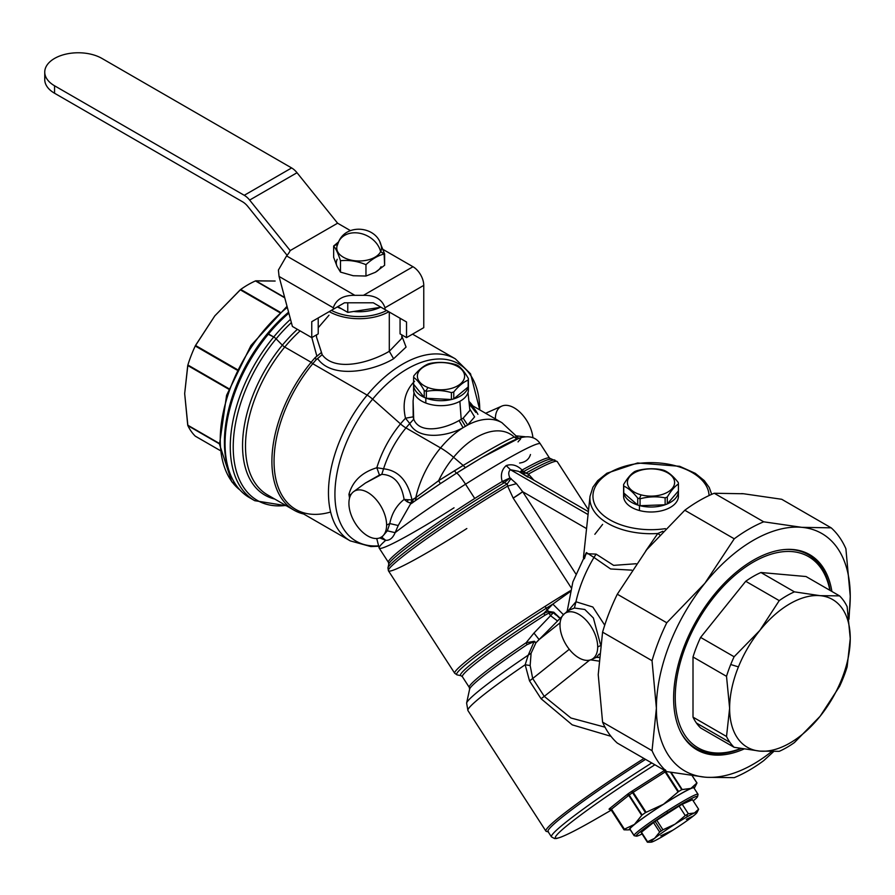 <?xml version="1.0" encoding="UTF-8"?>
<svg xmlns="http://www.w3.org/2000/svg" width="895" height="895" viewBox="0 0 895 895"><rect width="100%" height="100%" fill="white"/><g stroke="black" fill="none" stroke-linecap="round" stroke-linejoin="round"><path stroke-width="1.34" d="M807.861 553.647A112.714 65.078 -60 0 1 815.032 559.711A112.714 65.078 120 0 0 807.861 553.647M704.041 751.957A112.714 65.078 -60 0 1 695.202 748.768A112.714 65.078 120 0 0 704.041 751.957M696.265 748.567A111.942 64.63 120 0 0 741.071 748.567A111.942 64.63 -60 0 1 680.39 731.461A111.942 64.63 120 0 0 696.265 748.567L693.77 747.124A111.942 64.63 -60 0 1 689.743 744.439A111.942 64.63 120 0 0 695.035 747.828M806.954 553.971A111.942 64.63 120 0 0 801.372 551.085A111.942 64.63 -60 0 1 805.713 553.222L808.219 554.676A111.942 64.63 120 0 0 785.463 549.474A111.942 64.63 -60 0 1 830.157 590.465A111.942 64.63 120 0 0 808.219 554.676M715.116 755.067L712.621 753.624L715.116 755.067A112.714 65.078 -60 0 1 696.97 749.853A112.714 65.078 -60 0 1 689.519 633.917A112.714 65.078 -60 0 1 791.527 549.418A112.714 65.078 -60 0 1 809.673 554.631A112.714 65.078 -60 0 1 831.891 591.461A112.714 65.078 120 0 0 791.527 549.418A112.714 65.078 120 0 0 683.377 648.506A112.714 65.078 120 0 0 715.116 755.067A112.714 65.078 120 0 0 743.935 749.048A112.714 65.078 -60 0 1 715.116 755.067M799.794 527.189A137.08 79.14 -60 0 1 801.786 527.334A137.08 79.14 -60 0 1 850.25 596.283A137.08 79.14 -60 0 1 848.728 616.89A137.08 79.14 120 0 0 850.25 596.283L849.019 619.172L850.25 596.283A137.08 79.14 120 0 0 801.786 527.334L831.175 527.837A147.742 85.293 -60 0 1 845.898 548.78L850.25 596.283L845.898 548.78A147.742 85.293 120 0 0 831.175 527.837L801.786 527.334A137.08 79.14 120 0 0 799.794 527.189A137.08 79.14 120 0 0 704.857 583.294A137.08 79.14 -60 0 1 799.794 527.189L799.794 527.189M771.535 751.655A137.08 79.14 -60 0 1 706.849 777.296A137.08 79.14 -60 0 1 704.857 777.151A137.08 79.14 -60 0 1 656.393 708.202A137.08 79.14 -60 0 1 704.857 583.294L734.247 538.801A147.742 85.293 -60 0 1 763.692 521.807L801.786 527.334L763.692 521.807L714.232 493.257L743.633 493.76L781.727 499.287L831.175 527.837L781.727 499.287L743.633 493.76L714.232 493.257L763.692 521.807A147.742 85.293 120 0 0 734.247 538.801L684.798 510.251A147.742 85.293 -60 0 1 714.232 493.257A147.742 85.293 120 0 0 684.798 510.251L734.247 538.801L704.857 583.294A137.08 79.14 120 0 0 656.393 708.202L652.041 660.7A147.742 85.293 -60 0 1 666.764 622.763L704.857 583.294L666.764 622.763L617.304 594.213L646.693 549.72L684.798 510.251L646.693 549.72A137.08 79.14 -60 0 1 646.761 549.631A137.08 79.14 120 0 0 646.693 549.72L617.304 594.213L666.764 622.763A147.742 85.293 120 0 0 652.041 660.7L602.581 632.15A147.742 85.293 -60 0 1 617.304 594.213A147.742 85.293 120 0 0 602.581 632.15L652.041 660.7L656.393 708.202A137.08 79.14 120 0 0 704.857 777.151L666.764 771.624A147.742 85.293 -60 0 1 652.041 750.681L656.393 708.202L652.041 750.681L602.581 722.131L598.229 674.629L602.581 632.15L598.229 674.629A137.08 79.14 -60 0 1 598.229 674.573A137.08 79.14 120 0 0 598.229 674.629L602.581 722.131L652.041 750.681A147.742 85.293 120 0 0 666.764 771.624L617.304 743.074A147.742 85.293 -60 0 1 602.581 722.131A147.742 85.293 120 0 0 617.304 743.074L666.764 771.624L704.857 777.151A137.08 79.14 120 0 0 706.849 777.296L704.857 777.151L706.849 777.296A137.08 79.14 120 0 0 771.535 751.655M685.38 643.36L686.644 643.829A110.421 63.758 120 0 0 740.713 748.5A110.421 63.758 -60 0 1 686.644 643.829L685.38 643.36M829.878 590.297A110.421 63.758 120 0 0 766.881 555.627A110.421 63.758 120 0 0 686.644 643.829A110.421 63.758 -60 0 1 766.881 555.627A110.421 63.758 -60 0 1 829.878 590.297M773.582 751.632L763.692 760.66A147.742 85.293 -60 0 1 734.247 777.654L706.826 777.319L734.247 777.654A147.742 85.293 120 0 0 763.692 760.66L773.582 751.632M696.422 723.026A92.912 53.644 120 0 0 700.606 727.948L734.113 747.291L759.788 751.106L779.232 751.33A92.912 53.644 120 0 0 794.424 742.559L820.1 716.291L839.544 686.431A92.912 53.644 120 0 0 842.933 678.667A92.912 53.644 120 0 0 847.14 666.853L850.25 638.56L847.14 606.687A92.912 53.644 120 0 0 843.728 600.813A92.912 53.644 120 0 0 839.544 595.88L806.037 576.537L760.918 572.509A92.912 53.644 120 0 0 745.725 581.28L700.606 637.408A92.912 53.644 120 0 0 693.01 656.986L693.01 717.141A92.912 53.644 120 0 0 696.422 723.026L729.94 742.369A92.912 53.644 120 0 0 734.113 747.291L700.606 727.948A92.912 53.644 -60 0 1 696.422 723.026A92.912 53.644 -60 0 1 693.01 717.141L726.516 736.484A92.912 53.644 120 0 0 729.94 742.369L696.422 723.026M726.516 676.329L729.626 708.202L726.516 736.484L693.01 717.141L693.01 656.986L726.516 676.329L693.01 656.986A92.912 53.644 -60 0 1 700.606 637.408L734.113 656.751A92.912 53.644 120 0 0 730.723 664.515A92.912 53.644 120 0 0 726.516 676.329A92.912 53.644 -60 0 1 730.723 664.515L738.431 666.887A85.293 49.247 120 0 0 729.626 708.202A85.293 49.247 120 0 0 759.788 751.106A85.293 49.247 120 0 0 820.1 716.291A85.293 49.247 120 0 0 841.445 679.887A85.293 49.247 120 0 0 850.25 638.56A85.293 49.247 120 0 0 820.1 595.667L794.424 591.852A92.912 53.644 120 0 0 779.232 600.623L759.788 630.483L734.113 656.751L700.606 637.408L745.725 581.28L779.232 600.623L745.725 581.28A92.912 53.644 -60 0 1 760.918 572.509L794.424 591.852L760.918 572.509L806.037 576.537L839.544 595.88L820.1 595.667L839.544 595.88A92.912 53.644 -60 0 1 843.728 600.813A92.912 53.644 -60 0 1 847.14 606.687L850.25 638.56L847.14 666.853A92.912 53.644 -60 0 1 842.933 678.667L841.445 679.887L842.933 678.667A92.912 53.644 -60 0 1 839.544 686.431L820.1 716.291L794.424 742.559A92.912 53.644 -60 0 1 779.232 751.33L759.788 751.106L734.113 747.291A92.912 53.644 -60 0 1 729.94 742.369A92.912 53.644 -60 0 1 726.516 736.484L729.626 708.202L726.516 676.329M730.723 664.515A92.912 53.644 -60 0 1 734.113 656.751L759.788 630.483A85.293 49.247 120 0 0 738.431 666.887L730.723 664.515M759.788 630.483L779.232 600.623A92.912 53.644 -60 0 1 794.424 591.852L820.1 595.667A85.293 49.247 120 0 0 759.788 630.483A85.293 49.247 -60 0 1 820.1 595.667A85.293 49.247 -60 0 1 850.25 638.56A85.293 49.247 -60 0 1 841.445 679.887A85.293 49.247 -60 0 1 820.1 716.291A85.293 49.247 -60 0 1 759.788 751.106A85.293 49.247 -60 0 1 729.626 708.202A85.293 49.247 -60 0 1 738.431 666.887A85.293 49.247 -60 0 1 759.788 630.483M743.633 493.76A137.08 79.14 120 0 0 741.631 493.615M657.791 533.498L662.871 531.272L657.791 533.498A61.095 35.274 180 0 1 590.029 496.255A61.095 35.274 0 0 0 657.791 533.498L659.604 534.762L657.791 533.498L645.675 551.007L657.791 533.498M709.053 495.55A58.052 33.518 0 0 0 645.44 462.804A58.052 33.518 0 0 0 593.821 501.95A58.052 33.518 0 0 0 665.399 528.643A58.052 33.518 180 0 1 593.821 501.95A58.052 33.518 180 0 1 645.44 462.804A58.052 33.518 180 0 1 709.053 495.55M596.126 554.117L585.733 553.669L596.126 554.117L613.634 565.371L636.132 563.738L613.634 565.371L596.126 554.117L593.967 557.451L610.625 568.974L631.747 570.149L610.625 568.974L593.967 557.451L596.126 554.117M586.404 552.551L593.967 557.451A94.434 54.517 120 0 0 575.955 601.764L592.837 607.011L604.729 625.18L592.837 607.011L575.955 601.764A94.434 54.517 -60 0 1 593.967 557.451L586.382 552.584L584.379 558.726M605.031 727.187L570.932 718.003L544.261 696.377L589.592 660.163L544.261 696.377L532.704 678.511L569.276 649.3L532.704 678.511L544.261 696.377L570.932 718.003L605.031 727.187M590.644 659.861L598.654 661.058L590.644 659.861M623.927 493.682A27.421 15.83 0 0 0 639.455 510.53A27.421 15.83 0 0 0 667.536 508.796A27.421 15.83 0 0 0 678.086 493.682M602.626 524.369L594.851 534.293M575.955 601.764L567.799 611.263L575.955 601.764L574.411 608.029L575.955 601.764M600.422 644.255L593.396 618.009L584.815 609.484L574.411 608.029L569.488 610.032L574.411 608.029L584.815 609.484L593.396 618.009L600.422 644.255M598.934 657.266L596.338 657.377L599.225 654.044L596.361 657.366L598.923 657.456A6.097 4.889 70.6 0 0 596.327 657.377L591.326 659.593A26.649 15.394 -120 0 0 597.692 646.962A26.649 15.394 -120 0 0 585.52 619.575A26.649 15.394 -120 0 0 564.723 613.511A26.649 15.394 -120 0 0 560.001 625.191A26.649 15.394 -120 0 0 571.099 651.437A26.649 15.394 -120 0 0 591.326 659.593M541.05 698.715L544.261 696.377A9.14 0.649 -32.9 0 1 541.05 698.715L529.504 680.849A9.14 0.649 147.1 0 0 532.704 678.511L530.153 665.533L531.093 653.249L535.926 642.823L562.161 616.319L539.103 639.567L560.125 622.775L539.103 639.567L533.968 633.056L550.559 615.693L557.563 620.996L550.559 615.693L553.345 612.695L560.214 618.277L553.804 612.225L548.747 611.464L547.113 609.965L552.841 604.091L563.615 614.865L552.841 604.091L570.059 591.74L552.841 604.091L547.113 609.965L548.747 611.464L543.78 613.355L547.113 609.965L546.252 608.253A99.636 7.093 -32.9 0 1 552.841 604.091A99.636 7.093 147.1 0 0 546.252 608.253L545.144 606.34A100.52 7.149 -32.9 0 1 570.305 590.756A100.52 7.149 147.1 0 0 545.144 606.34A100.52 7.149 147.1 0 0 454.716 673.275A100.52 7.149 -32.9 0 1 545.144 606.34L547.113 609.965L543.78 613.355L548.232 611.587L550.559 615.693L533.968 633.056L539.103 639.567L535.926 642.823L534.438 641.268L526.115 642.744L533.968 633.056L526.115 642.744A95.955 6.824 147.1 0 0 469.271 687.382A95.955 6.824 -32.9 0 1 526.115 642.744L534.438 641.268L534.058 641.715L535.926 642.823L531.093 653.249L528.263 655.106L534.058 641.715L527.065 644.624L526.115 642.744L527.065 644.624L534.438 641.268L535.926 642.823L534.058 641.715L528.263 655.106L531.093 653.249L530.153 665.533L532.704 678.511L529.504 680.849L541.05 698.715L572.229 724.849L610.961 736.305L572.229 724.849L541.05 698.715M678.421 491.198L678.421 496.177A27.421 15.83 180 0 1 639.455 510.53L639.455 505.552A27.421 15.83 0 0 0 640.059 505.709A27.421 15.83 0 0 0 665.13 504.769A27.421 15.83 0 0 0 667.301 503.93A27.421 15.83 0 0 0 678.421 491.198A27.421 15.83 0 0 0 678.421 490.919L678.421 484.005A27.421 15.83 0 0 0 678.365 483.255A27.421 15.83 0 0 0 678.242 482.506C673.599 476.543 668.945 472.526 664.291 470.446A27.421 15.83 0 0 0 662.557 469.931A27.421 15.83 0 0 0 661.953 469.774C653.596 468.152 645.239 468.465 636.882 470.714A27.421 15.83 0 0 0 634.712 471.553A27.421 15.83 180 0 1 636.882 470.714C645.239 468.465 653.596 468.152 661.953 469.774A27.421 15.83 180 0 1 662.557 469.931L660.946 470.132A23.606 13.626 0 0 0 629.599 476.755A23.606 13.626 0 0 0 641.066 494.857L639.455 498.638A27.421 15.83 0 0 0 640.059 498.795L640.059 505.709L665.13 504.769L665.13 497.855A27.421 15.83 0 0 0 667.301 497.016L667.301 503.93L678.421 490.919A27.421 15.83 180 0 1 667.301 503.93A27.421 15.83 180 0 1 665.13 504.769A27.421 15.83 180 0 1 640.059 505.709A27.421 15.83 180 0 1 639.455 505.552L639.455 510.53A27.421 15.83 180 0 1 623.591 496.177L623.591 491.198A27.421 15.83 0 0 0 623.591 491.478A27.421 15.83 0 0 0 623.647 492.228A27.421 15.83 0 0 0 623.77 492.977A27.421 15.83 0 0 0 637.721 505.037A27.421 15.83 0 0 0 639.455 505.552A27.421 15.83 180 0 1 637.721 505.037L637.721 498.135A27.421 15.83 0 0 0 639.455 498.638A27.421 15.83 180 0 1 637.721 498.135C633.067 492.172 628.413 488.144 623.77 486.075L623.77 492.977L637.721 505.037A27.421 15.83 180 0 1 623.77 492.977A27.421 15.83 180 0 1 623.647 492.228L623.647 485.314A27.421 15.83 0 0 0 623.77 486.075A27.421 15.83 180 0 1 623.647 485.314L623.647 492.228A27.421 15.83 180 0 1 623.591 491.478L623.591 484.564A27.421 15.83 0 0 0 623.647 485.314A27.421 15.83 180 0 1 623.591 484.564C627.305 478.288 631.009 473.947 634.712 471.553C631.009 473.947 627.305 478.288 623.591 484.564L623.591 491.478M565.584 612.885L567.094 611.352L565.584 612.885M506.592 466.094A9.14 5.28 60 0 1 506.234 465.557C501.703 469.64 500.361 474.954 502.196 481.532L503.203 481.163L504.31 482.741L507.264 483.904L507.633 486.097A100.52 7.149 147.1 0 0 388.43 570.786A100.52 7.149 -32.9 0 1 507.633 486.097L513.182 498.101L507.633 486.097L516.471 483.658L507.633 486.097L507.264 483.904L511.023 478.456L507.264 483.904L504.31 482.741L509.971 477.952L516.471 483.658L522.669 491.713L513.182 498.101L571.122 587.679L513.182 498.101A9.14 0.649 147.1 0 0 522.669 491.713L575.787 573.863L522.669 491.713L586.561 528.609L522.669 491.713L516.471 483.658L509.971 477.952C508.237 474.316 508.371 471.564 510.374 469.707A9.14 5.28 -60 0 1 510.385 469.707L588.071 514.558L510.385 469.707L518.585 471.352L510.396 469.696A9.14 5.28 -60 0 1 510.396 469.696L506.234 465.557L510.385 469.707C508.371 471.564 508.237 474.316 509.971 477.952L502.196 481.532C500.361 474.965 501.703 469.64 506.212 465.568L510.374 469.707A9.14 5.28 120 0 0 510.385 469.707A9.14 5.28 60 0 1 509.926 469.416M600.209 645.742L597.692 646.962L600.209 645.742M525.164 664.761L529.504 680.849L525.164 664.761L530.153 665.533L525.164 664.761L528.263 655.106L525.164 664.761A109.66 7.809 147.1 0 0 467.917 710.529A109.66 7.809 -32.9 0 1 525.164 664.761M594.258 819.943L594.258 819.943A105.364 7.496 147.1 0 0 596.014 818.936A105.364 7.496 -32.9 0 1 594.258 819.943L611.274 810.12L594.258 819.943A105.364 7.496 -32.9 0 1 560.997 830.773A105.364 7.496 -32.9 0 1 654.894 764.777A105.364 7.496 147.1 0 0 560.997 830.773A105.364 7.496 147.1 0 0 594.258 819.943L594.258 819.943C578.796 828.815 567.587 834.576 560.606 837.228C553.681 839.465 557.115 838.179 554.62 838.593L551.443 836.87A108.138 7.697 -32.9 0 1 651.728 762.954A108.138 7.697 147.1 0 0 551.443 836.87L548.008 831.556A108.138 7.697 -32.9 0 1 645.284 759.542A108.138 7.697 -32.9 0 1 645.541 759.374A108.138 7.697 147.1 0 0 645.284 759.542L645.284 759.542A108.138 7.697 147.1 0 0 548.534 831.869L546.431 831.421A109.66 7.809 -32.9 0 1 643.952 758.457A109.66 7.809 147.1 0 0 545.894 831.108L467.917 710.529L466.608 703.067A106.986 7.619 -32.9 0 1 528.263 655.106A106.986 7.619 147.1 0 0 466.608 703.067L469.629 689.128A96.85 6.891 -32.9 0 1 527.065 644.624A96.85 6.891 147.1 0 0 469.629 689.128L469.271 687.382L462.391 676.743A95.955 6.824 -32.9 0 1 544.932 615.245L549.306 612.885L553.345 612.695L550.559 615.693L548.859 613.075L544.932 615.245L543.78 613.355L544.932 615.245A95.955 6.824 147.1 0 0 462.391 676.743L460.947 675.703A96.85 6.891 -32.9 0 1 543.78 613.355A96.85 6.891 147.1 0 0 460.947 675.703L457.11 674.886A99.636 7.093 -32.9 0 1 546.252 608.253A99.636 7.093 147.1 0 0 457.11 674.886L454.716 673.275L388.43 570.786A100.52 7.149 147.1 0 0 466.821 528.553M506.257 465.568L510.396 469.696L506.257 465.568C511.929 463.733 517.209 465.232 522.076 470.054L519.95 472.191L523.295 471.777L528.442 474.081L533.901 480.19L528.442 474.081L527.815 477.102L528.442 474.081A100.52 7.149 -32.9 0 1 557.249 461.607A100.52 7.149 147.1 0 0 528.442 474.081L525.857 473.164L522.065 473.354L525.857 473.164A99.636 7.093 -32.9 0 1 554.844 459.996A99.636 7.093 147.1 0 0 525.857 473.164L523.743 471.486A96.85 6.891 -32.9 0 1 551.007 459.191A96.85 6.891 147.1 0 0 523.743 471.486L519.95 472.191L521.505 470.602L523.295 471.777L521.505 470.602L522.076 470.054C517.209 465.232 511.929 463.733 506.246 465.545L506.212 465.568M527.815 477.102L519.95 472.191M518.608 471.363L588.384 511.638M560.001 625.191A26.649 15.394 60 0 1 578.852 614.317A26.649 15.394 60 0 1 597.692 646.962A26.649 15.394 60 0 1 578.852 657.836A26.649 15.394 60 0 1 560.001 625.191M662.557 469.931A27.421 15.83 180 0 1 664.291 470.446C668.945 472.526 673.599 476.543 678.242 482.506A27.421 15.83 180 0 1 678.365 483.255A27.421 15.83 180 0 1 678.421 484.005C674.707 486.399 671.004 490.74 667.301 497.016A27.421 15.83 180 0 1 665.13 497.855C656.773 496.233 648.416 496.546 640.059 498.795A27.421 15.83 180 0 1 639.455 498.638L641.066 494.857A23.606 13.626 0 0 0 672.413 488.234A23.606 13.626 0 0 0 660.946 470.132L662.557 469.931M667.301 503.93L667.301 497.016C671.004 490.74 674.707 486.41 678.421 484.005L678.421 490.919L667.301 503.93M640.059 505.709L640.059 498.795C648.416 496.546 656.773 496.233 665.13 497.855L665.13 504.769L640.059 505.709M623.77 492.977L623.77 486.075C628.413 488.144 633.067 492.172 637.721 498.135L637.721 505.037L623.77 492.977M555.65 614.865L553.345 612.695L553.804 612.225L558.782 617.472M549.306 612.885L548.747 611.464L553.804 612.225L548.859 613.075L548.747 611.464L549.306 612.885M588.552 510.016L557.249 461.607L549.564 458.15A95.955 6.824 147.1 0 0 522.076 470.054L523.743 471.486L522.076 470.054A95.955 6.824 -32.9 0 1 549.564 458.15L540.356 443.898A95.955 6.824 147.1 0 0 465.523 484.206A95.955 6.824 -32.9 0 1 540.356 443.898C535.915 436.95 528.609 435.104 518.451 438.371C507.443 442.51 486.768 454.134 456.45 473.22A15.226 1.779 -122.4 0 0 456.439 473.231L479.429 459.045M502.196 481.532A95.955 6.824 147.1 0 0 474.742 498.459L465.523 484.206A15.226 1.779 -122.4 0 0 456.45 473.22A15.226 1.779 57.6 0 1 456.45 473.22A15.226 1.779 57.6 0 1 465.523 484.206L474.742 498.459A95.955 6.824 147.1 0 0 388.419 562.362L388.419 562.362A95.955 6.824 -32.9 0 1 474.742 498.459A95.955 6.824 -32.9 0 1 502.196 481.532L503.672 483.076L502.196 481.532M504.31 482.741L503.672 483.076L504.31 482.741L503.203 481.163L509.971 477.952L504.31 482.741M507.264 483.904A99.636 7.093 147.1 0 0 387.949 567.933L387.949 567.933A99.636 7.093 -32.9 0 1 507.264 483.904M376.728 538.521L379.2 548.109A95.955 6.824 -32.9 0 1 385.723 540.334A95.955 6.824 147.1 0 0 379.2 548.109L388.419 562.362L388.777 564.107A96.85 6.891 -32.9 0 1 503.672 483.076A96.85 6.891 147.1 0 0 388.777 564.107L387.949 567.933L388.43 570.786M641.066 494.857A23.606 13.626 180 0 1 629.599 476.755A23.606 13.626 180 0 1 660.946 470.132A23.606 13.626 180 0 1 672.413 488.234A23.606 13.626 180 0 1 641.066 494.857M385.723 540.334L379.748 537.917L385.723 540.334C389.761 540.535 392.894 537.984 395.109 532.67A95.955 6.824 -32.9 0 1 465.523 484.206A95.955 6.824 147.1 0 0 395.109 532.67L398.208 525.522L410.413 504.131L398.208 525.522L389.772 523.553C391.831 513.394 396.608 505.351 404.115 499.432L407.314 501.871L411.655 503.314L407.314 501.871L410.749 503.236L412.584 502.766L413.031 499.6L415.795 497.642A73.11 42.21 -60 0 1 440.575 447.914A73.11 42.21 -60 0 1 463.073 427.676L467.649 425.035A73.11 42.21 -60 0 1 501.916 422.675A73.11 42.21 120 0 0 467.649 425.035L474.596 416.891L469.752 408.948L474.596 416.891L467.649 425.035L463.073 427.676A73.11 42.21 120 0 0 440.575 447.914L405.961 427.933A73.11 42.21 120 0 0 383.575 468.801L376.829 467.738C361.916 472.303 352.63 481.163 348.949 494.308L349.52 498.191L348.949 494.308L351.03 494.521L348.949 494.308C352.63 481.163 361.916 472.303 376.829 467.738A75.784 43.754 -60 0 1 400.49 423.894A75.784 43.754 120 0 0 376.829 467.738L379.458 475.066L365.451 483.009L381.773 474.361C393.912 474.865 401.363 483.222 404.115 499.432C396.608 505.351 391.831 513.394 389.772 523.553L398.208 525.522L395.109 532.67C392.894 537.984 389.761 540.535 385.723 540.334L381.65 537.089M519.603 463.039C525.365 462.245 528.99 459.403 530.478 454.515M596.014 818.936A105.364 7.496 147.1 0 0 596.036 818.925L611.274 810.12M518.037 441.895A80.729 5.75 147.1 0 0 518.843 440.877C521.483 438.405 521.304 437.655 518.317 438.628L481.823 457.613M411.655 503.314A80.729 5.75 147.1 0 1 415.817 500.361L416.197 497.329L415.817 500.361L440.407 483.613L438.639 480.682L463.174 465.445C489.162 449.749 506.19 440.284 514.233 437.04L516.717 437.241L514.233 437.04L516.918 438.953M514.233 437.04A67.405 38.921 120 0 0 453.586 457.278A67.405 38.921 -60 0 1 514.233 437.04C506.19 440.284 489.162 449.749 463.174 465.445L465.378 467.615M456.45 473.22L440.407 483.613L456.439 473.231L454.436 470.781L438.639 480.682A67.405 38.921 -60 0 1 453.586 457.278A24.366 5.605 -140.4 0 0 440.575 447.914A24.366 5.605 39.6 0 1 453.586 457.278L463.174 465.445L453.586 457.278A67.405 38.921 120 0 0 438.639 480.682L440.407 483.613L421.433 496.389M515.822 435.843L525.164 436.749L515.822 435.843M379.2 548.109A95.955 6.824 147.1 0 0 411.454 533.532L421.086 527.972A95.955 6.824 147.1 0 0 454.033 507.801M378.014 545.883A102.422 59.126 -60 0 1 334.987 497.743A102.422 59.126 -60 0 1 372.622 399.159L400.49 423.894L372.622 399.159A102.422 59.126 -60 0 1 479.765 409.888A102.422 59.126 120 0 0 372.622 399.159A102.422 59.126 120 0 0 334.987 497.743A102.422 59.126 120 0 0 378.014 545.883M382.075 536.899L387.322 530.813L395.109 532.67L387.322 530.813L389.772 523.553L387.322 530.813L382.109 536.888L380.23 537.716A26.649 15.394 -120 0 0 386.606 525.085L389.772 523.553L386.606 525.085A26.649 15.394 -120 0 0 374.423 497.698A26.649 15.394 -120 0 0 353.637 491.646A26.649 15.394 -120 0 0 348.916 503.326A26.649 15.394 -120 0 0 360.014 529.572A26.649 15.394 -120 0 0 380.23 537.716M478.545 409.183L477.449 408.556L478.545 409.183M472.717 405.815A75.784 43.754 120 0 0 468.935 401.385A75.784 43.754 -60 0 1 472.717 405.815M413.087 401.027L413.188 416.835L405.502 418.222C402.09 403.197 405.099 390.902 414.53 381.315C405.099 390.902 402.09 403.197 405.502 418.222A75.784 43.754 120 0 0 400.49 423.894A9.14 2.103 -140.4 0 0 405.961 427.933A9.14 2.103 39.6 0 1 400.49 423.894A75.784 43.754 -60 0 1 405.502 418.222L409.787 423.536A73.11 42.21 120 0 0 405.961 427.933A73.11 42.21 -60 0 1 409.787 423.536C417.585 440.172 446.415 436.95 463.073 427.676L459.057 420.538L463.14 418.178L467.649 425.035L463.14 418.178L461.193 419.352L465.456 426.356M665.444 769.834L665.13 771.96L664.314 770.561L665.13 771.96L633.179 792.31L632.463 790.856L633.179 792.31L632.575 792.679L631.277 791.616A1.522 0.559 -124.5 0 1 632.575 792.679A43.407 3.088 147.1 0 0 629.196 795.028A1.522 0.705 55 0 0 627.787 794.033L628.782 795.364L626.936 794.693L628.782 795.364L611.486 809.181L609.696 808.465L611.274 809.337L609.294 808.812L627.787 794.033A44.795 3.188 -32.9 0 1 631.277 791.616L665.444 769.834L631.277 791.616A44.795 3.188 147.1 0 0 627.787 794.033L609.294 808.812A44.795 3.188 147.1 0 0 609.103 809.326L611.095 809.841A1.522 1.522 -2.6 0 0 609.103 809.326A44.795 3.188 -32.9 0 1 609.294 808.812A1.522 1.499 -148.7 0 1 611.274 809.337A43.407 3.088 147.1 0 0 611.095 809.841L623.994 829.788L627.585 829.889L624.184 829.833M463.174 465.445L454.436 470.781M416.197 497.329L438.639 480.682L416.197 497.329M485.504 413.322L501.748 406.129A26.649 15.394 60 0 1 520.924 413.166A26.649 15.394 60 0 1 532.939 437.823A26.649 15.394 -120 0 0 513.092 407.259A26.649 15.394 -120 0 0 495.382 418.759M378.182 546.274L370.81 546.565L350.225 540.871A105.095 60.681 -60 0 1 367.151 395.12A9.14 2.103 39.6 0 1 372.622 399.159A9.14 2.103 -140.4 0 0 367.151 395.12A105.095 60.681 -60 0 1 455.32 358.839A105.095 60.681 120 0 0 367.151 395.12A105.095 60.681 120 0 0 350.225 540.871L295.82 509.468A105.095 60.681 -60 0 1 312.747 363.717L367.151 395.12L312.747 363.717A105.095 60.681 -60 0 1 316.103 359.779L317.635 358.571C331.799 379.144 372.152 371.66 393.61 358.75L389.303 351.287L401.788 338.355L389.303 351.287L393.61 358.75C372.152 371.66 331.799 379.144 317.635 358.571L322.166 354.677C335.01 372.253 369.903 362.811 389.303 351.287L389.303 312.031L389.303 351.287C369.903 362.811 335.01 372.253 322.166 354.677L316.103 359.779A105.095 60.681 120 0 0 312.747 363.717A105.095 60.681 120 0 0 274.675 472.068A105.095 60.681 120 0 0 330.613 512.018M477.908 414.34A73.11 42.21 120 0 0 469.204 403.913M611.251 809.83L611.095 809.841A43.407 3.088 -32.9 0 1 611.274 809.337L629.196 795.028A43.407 3.088 -32.9 0 1 632.575 792.679L665.69 771.579A43.407 3.088 -32.9 0 1 666.182 771.289A43.407 3.088 147.1 0 0 665.69 771.579A1.522 0.817 59.7 0 1 665.343 770.808M415.381 500.685L415.795 497.642L415.381 500.685M404.137 499.432L408.075 499.757L407.314 501.871L404.115 499.432C401.363 483.222 393.912 474.865 381.773 474.361L379.458 475.066L376.829 467.738L383.575 468.801A73.11 42.21 -60 0 1 405.961 427.933L440.575 447.914A73.11 42.21 120 0 0 415.795 497.642L411.98 499.88C407.863 480.794 398.398 470.434 383.575 468.801L381.773 474.361L383.575 468.801C398.398 470.434 407.863 480.794 411.98 499.88L413.031 499.6L412.584 502.766L410.749 503.236L411.98 499.88L410.749 503.236L407.314 501.871L408.075 499.757L411.98 499.88L408.075 499.757M348.916 503.326A26.649 15.394 60 0 1 367.755 492.44A26.649 15.394 60 0 1 386.606 525.085A26.649 15.394 60 0 1 367.755 535.971A26.649 15.394 60 0 1 348.916 503.326M461.193 419.352L459.885 401.318L461.193 419.352L459.057 420.538L463.073 427.676C446.415 436.95 417.585 440.172 409.787 423.536L405.502 418.222L413.188 416.835L413.714 419.196L409.787 423.536L413.714 419.196L413.076 401.094L413.993 392.592M459.057 420.538C444.3 429.085 419.654 434.377 413.714 419.196C419.654 434.377 444.3 429.074 459.057 420.538M469.92 410.425L463.14 418.178L469.897 410.313L467.995 392.592M696.634 783.651L696.791 783.393A43.407 3.088 147.1 0 0 696.97 782.89L692.171 775.741L696.881 783.002L690.929 788.405L682.225 789.547L671.149 772.43L681.777 789.681L670.556 772.329L681.777 789.681A43.407 3.088 147.1 0 0 678.578 791.527L665.69 771.579L678.578 791.527L678.063 791.952L665.13 771.96L678.063 791.952L663.463 804.269L646.112 812.313L633.179 792.31L646.112 812.313L645.474 812.626L632.575 792.679L645.474 812.626A43.407 3.088 147.1 0 0 642.095 814.976L629.196 795.028L642.095 814.976L628.782 795.364L641.715 815.367L634.443 824.407L624.419 829.184L611.486 809.181L624.173 829.285L611.274 809.337L624.173 829.285A43.407 3.088 147.1 0 0 623.994 829.788L611.095 809.841L609.618 809.181M696.97 782.89L696.97 782.89A43.407 3.088 -32.9 0 1 696.858 783.27L694.453 787.902A38.843 2.763 147.1 0 0 690.929 788.405A38.843 2.763 147.1 0 0 663.463 804.269A38.843 2.763 147.1 0 0 662.692 804.762L662.692 804.762A38.843 2.763 147.1 0 0 634.443 824.407A38.843 2.763 147.1 0 0 629.733 829.766A38.843 2.763 147.1 0 0 630.225 829.687A38.843 2.763 -32.9 0 1 634.443 824.407L642.095 814.976A43.407 3.088 -32.9 0 1 645.474 812.626L663.463 804.269L678.578 791.527A43.407 3.088 -32.9 0 1 681.777 789.681L690.929 788.405L696.881 783.002M316.584 334.819L316.494 337.057L321.495 352.451L316.897 356.266L311.818 337.583L316.897 356.266L315.264 357.508A106.617 61.554 120 0 0 311.147 362.296L284.744 347.059A106.617 61.554 120 0 0 267.583 494.913A106.617 61.554 -60 0 1 284.744 347.059L311.147 362.296A106.617 61.554 120 0 0 293.985 510.161A106.617 61.554 120 0 0 303.729 514.021A106.617 61.554 -60 0 1 311.147 362.296L312.747 363.717L311.147 362.296A106.617 61.554 -60 0 1 315.264 357.508L316.103 359.779L315.264 357.508L321.495 352.451L322.166 354.677L316.494 337.046L316.494 334.875M401.788 335.838L406.073 347.07L393.61 358.75M413.915 387.356A27.421 15.83 0 0 0 425.819 403.03A27.421 15.83 0 0 0 455.812 403.164A27.421 15.83 0 0 0 468.074 387.356M611.095 809.841L623.994 829.788A43.407 3.088 -32.9 0 1 624.173 829.285L634.443 824.407A38.843 2.763 -32.9 0 1 662.692 804.762L662.692 804.75A38.843 2.763 -32.9 0 1 663.463 804.269A38.843 2.763 -32.9 0 1 690.929 788.405A38.843 2.763 -32.9 0 1 694.173 788.327A38.843 2.763 147.1 0 0 694.453 787.902M284.744 347.059A106.617 61.554 -60 0 1 300.116 330.893A106.617 61.554 120 0 0 284.744 347.059A3.043 0.705 39.6 0 1 282.361 345.179A3.043 0.705 -140.4 0 0 284.744 347.059M329.203 311.617A42.647 24.624 0 0 0 388.833 311.762A42.647 24.624 180 0 1 329.203 311.617M328.991 315.23L318.217 327.715M468.409 384.872L468.409 389.84A27.421 15.83 180 0 1 453.944 403.79A27.421 15.83 180 0 1 425.819 403.03L425.819 398.051A27.421 15.83 0 0 0 426.367 398.264A27.421 15.83 0 0 0 451.393 399.517A27.421 15.83 0 0 0 453.765 398.879A27.421 15.83 0 0 0 468.163 386.987A27.421 15.83 0 0 0 468.309 386.237A27.421 15.83 0 0 0 468.387 385.488A27.421 15.83 0 0 0 468.409 384.872A27.421 15.83 0 0 0 468.387 384.257A27.421 15.83 180 0 1 468.387 385.488A27.421 15.83 180 0 1 468.309 386.237L468.309 379.335A27.421 15.83 0 0 0 468.387 378.574L468.387 385.488L468.387 378.574C464.841 372.253 461.305 367.879 457.759 365.44A27.421 15.83 0 0 0 456.17 364.78A27.421 15.83 0 0 0 455.611 364.567C447.276 362.206 438.93 361.793 430.584 363.314A27.421 15.83 0 0 0 428.224 363.952A27.421 15.83 180 0 1 430.584 363.314C438.93 361.793 447.276 362.206 455.611 364.567A27.421 15.83 180 0 1 456.17 364.78L454.067 364.813A23.606 13.626 0 0 0 421.332 368.617A23.606 13.626 0 0 0 427.922 387.513L425.819 391.137A27.421 15.83 0 0 0 426.367 391.35L426.367 398.264L451.393 399.517L451.393 392.603A27.421 15.83 0 0 0 453.765 391.965L453.765 398.879L468.163 386.987L468.163 380.084A27.421 15.83 0 0 0 468.309 379.335L468.309 386.237A27.421 15.83 180 0 1 468.163 386.987A27.421 15.83 180 0 1 453.765 398.879A27.421 15.83 180 0 1 451.393 399.517A27.421 15.83 180 0 1 426.367 398.264A27.421 15.83 180 0 1 425.819 398.051L425.819 403.03A27.421 15.83 180 0 1 413.579 389.84L413.579 384.872A27.421 15.83 0 0 0 424.23 397.391A27.421 15.83 0 0 0 425.819 398.051A27.421 15.83 180 0 1 424.23 397.391L424.23 390.488A27.421 15.83 0 0 0 425.819 391.137A27.421 15.83 180 0 1 424.23 390.488C420.684 384.156 417.137 379.782 413.602 377.343L413.602 384.257A27.421 15.83 0 0 0 413.579 384.872M693.905 788.081A38.082 2.707 147.1 0 0 662.68 804.829A38.082 2.707 147.1 0 0 629.912 829.016A38.082 2.707 147.1 0 0 630.114 829.341M274.765 499.063A108.138 62.437 -60 0 1 282.361 345.179A108.138 62.437 -60 0 1 297.386 329.315A108.138 62.437 120 0 0 282.361 345.179A108.138 62.437 120 0 0 274.765 499.063M331.385 310.364A41.125 23.74 0 0 0 386.64 310.498A41.125 23.74 180 0 1 331.385 310.364M424.23 397.391A27.421 15.83 180 0 1 413.602 384.257L424.23 397.391L413.602 384.257L413.602 377.343A27.421 15.83 180 0 1 413.68 376.594A27.421 15.83 0 0 0 413.602 377.343C417.137 379.782 420.684 384.168 424.23 390.488L424.23 397.391M413.826 375.844A27.421 15.83 0 0 0 413.68 376.594A27.421 15.83 180 0 1 413.826 375.844C418.625 369.937 423.424 365.977 428.224 363.952C423.424 365.977 418.625 369.937 413.826 375.844M636.345 836.165A36.55 2.607 147.1 0 0 642.062 833.95A36.55 2.607 -32.9 0 1 639.623 832.26A36.55 2.607 -32.9 0 1 667.603 812.638A36.55 2.607 -32.9 0 1 693.211 800.868A36.55 2.607 147.1 0 0 697.574 796.561A36.55 2.607 147.1 0 0 667.603 812.638L666.809 811.206L667.603 812.638A36.55 2.607 147.1 0 0 636.345 836.165L634.242 835.717A38.082 2.707 -32.9 0 1 634.04 835.393A38.082 2.707 147.1 0 0 634.063 835.606L629.935 829.229A38.082 2.707 -32.9 0 1 629.912 829.016L634.04 835.393A38.082 2.707 -32.9 0 1 666.809 811.206A38.082 2.707 -32.9 0 1 698.033 794.458A38.082 2.707 147.1 0 0 698.01 794.245A38.082 2.707 147.1 0 0 666.809 811.206A38.082 2.707 147.1 0 0 634.04 835.393L629.912 829.016A38.082 2.707 -32.9 0 1 661.562 805.556A38.082 2.707 -32.9 0 1 693.882 787.868L698.01 794.245M285.796 505.429A116.518 67.27 -60 0 1 233.394 453.172A116.518 67.27 -60 0 1 276.108 338.847L282.361 345.179L276.108 338.847A116.518 67.27 -60 0 1 291.367 322.603A116.518 67.27 120 0 0 276.108 338.847A116.518 67.27 120 0 0 233.394 453.172A116.518 67.27 120 0 0 285.796 505.429M337.314 306.94A32.746 18.907 0 0 0 341.487 308.764A32.746 18.907 180 0 1 337.314 306.94M353.637 311.482A32.746 18.907 0 0 0 380.051 307.399A32.746 18.907 180 0 1 353.637 311.482M456.17 364.78A27.421 15.83 180 0 1 457.759 365.44C461.305 367.879 464.841 372.253 468.387 378.574A27.421 15.83 180 0 1 468.309 379.335A27.421 15.83 180 0 1 468.163 380.084C463.364 382.098 458.564 386.058 453.765 391.965A27.421 15.83 180 0 1 451.393 392.603C443.059 390.242 434.713 389.828 426.367 391.35A27.421 15.83 180 0 1 425.819 391.137L427.922 387.513A23.606 13.626 0 0 0 460.656 383.709A23.606 13.626 0 0 0 454.067 364.813L456.17 364.78M453.765 398.879L453.765 391.965C458.564 386.058 463.364 382.098 468.163 380.084L468.163 386.987L453.765 398.879M426.367 398.264L426.367 391.35C434.713 389.828 443.059 390.242 451.393 392.603L451.393 399.517L426.367 398.264M698.033 794.458A38.082 2.707 -32.9 0 1 698.033 794.469L697.574 796.561M225.059 443.003A116.518 67.27 120 0 1 267.952 334.137A116.518 67.27 -60 0 1 288.794 312.926A116.518 67.27 120 0 0 267.952 334.137L268.511 333.969A118.039 68.154 -60 0 1 288.85 313.138A118.039 68.154 120 0 0 268.511 333.969A118.039 68.154 120 0 0 225.059 443.629L225.059 442.387A116.518 67.27 -60 0 1 267.952 334.137L273.725 336.979L268.511 333.969A118.039 68.154 -60 0 0 249.504 497.665L254.717 500.685A118.039 68.154 -60 0 1 273.725 336.979A3.043 0.705 39.6 0 1 276.108 338.847A3.043 0.705 -140.4 0 0 273.725 336.979A118.039 68.154 -60 0 1 290.495 319.314A118.039 68.154 120 0 0 273.725 336.979A118.039 68.154 120 0 0 254.717 500.685L286.366 505.753M427.922 387.513A23.606 13.626 180 0 1 421.332 368.617A23.606 13.626 180 0 1 454.067 364.813A23.606 13.626 180 0 1 460.656 383.709A23.606 13.626 180 0 1 427.922 387.513M692.462 799.705L682.225 804.269A30.464 2.17 147.1 0 0 679.104 806.071L656.807 820.29A30.464 2.17 147.1 0 0 655.129 821.442A30.464 2.17 147.1 0 0 653.507 822.572L641.435 832.216A30.464 2.17 147.1 0 0 641.256 832.708L647.398 842.206L649.725 842.24L647.398 842.206L641.256 832.708A30.464 2.17 -32.9 0 1 641.435 832.216L647.577 841.714A30.464 2.17 147.1 0 0 647.398 842.206A30.464 2.17 -32.9 0 1 647.577 841.714L641.435 832.216L653.507 822.572L659.649 832.07L654.569 838.369L647.577 841.714L654.569 838.369A27.421 1.947 147.1 0 0 651.236 842.15A27.421 1.947 147.1 0 0 653.473 841.389A27.421 1.947 147.1 0 0 661.036 837.384A27.421 1.947 147.1 0 0 672.85 830.202A27.421 1.947 147.1 0 0 693.345 815.983A27.421 1.947 147.1 0 0 696.925 812.604A27.421 1.947 147.1 0 0 694.442 812.962L688.367 813.768A30.464 2.17 147.1 0 0 687.349 814.349A30.464 2.17 147.1 0 0 685.246 815.569L675.054 824.15L662.949 829.788A30.464 2.17 147.1 0 0 661.271 830.94A30.464 2.17 147.1 0 0 659.649 832.07L653.507 822.572A30.464 2.17 -32.9 0 1 655.129 821.442L661.271 830.94L655.129 821.442A30.464 2.17 -32.9 0 1 656.807 820.29L662.949 829.788L656.807 820.29L679.104 806.071L685.246 815.569L679.104 806.071A30.464 2.17 -32.9 0 1 682.225 804.269L688.367 813.768L682.225 804.269L692.462 799.705L698.603 809.203L694.442 812.962A27.421 1.947 147.1 0 0 686.868 816.956A27.421 1.947 147.1 0 0 675.054 824.15A27.421 1.947 147.1 0 0 654.569 838.369L659.649 832.07A30.464 2.17 -32.9 0 1 661.271 830.94A30.464 2.17 -32.9 0 1 662.949 829.788L675.054 824.15L685.246 815.569A30.464 2.17 -32.9 0 1 687.349 814.349L686.868 816.956L687.349 814.349A30.464 2.17 -32.9 0 1 688.367 813.768L694.442 812.962L698.603 809.203L692.462 799.705M337.818 306.649L347.763 312.389L381.013 307.242L347.763 312.389L347.763 302.79L347.763 312.389L337.818 306.649M698.424 809.684A30.464 2.17 147.1 0 0 698.603 809.203A30.464 2.17 -32.9 0 1 698.525 809.516L696.925 812.604M686.353 819.328L693.345 815.983L686.353 819.328M660.756 835.829L672.85 830.202A27.421 1.947 -32.9 0 1 661.036 837.384A27.421 1.947 -32.9 0 1 653.473 841.389A27.421 1.947 -32.9 0 1 654.569 838.369A27.421 1.947 -32.9 0 1 675.054 824.15A27.421 1.947 -32.9 0 1 686.868 816.956A27.421 1.947 -32.9 0 1 694.442 812.962A27.421 1.947 -32.9 0 1 693.345 815.983A27.421 1.947 -32.9 0 1 672.85 830.202M225.059 443.629A118.039 68.154 120 0 0 252.166 499.074M229.154 471.083A116.518 67.27 -60 0 1 288.593 312.176A116.518 67.27 120 0 0 229.154 471.083M232.275 482.159L235.228 483.871L232.275 482.159A116.518 67.27 -60 0 1 287.317 307.41A116.518 67.27 120 0 0 232.275 482.159A116.518 67.27 120 0 0 239.916 489.945A116.518 67.27 -60 0 1 232.275 482.159A3.043 2.417 142.8 0 1 231.693 481.644A3.043 2.417 -37.2 0 0 232.275 482.159M344.486 302.79L373.293 302.79L406.531 321.976L376.985 304.926L400.065 318.251L400.065 333.88L406.531 337.616L423.76 327.659L423.76 285.382A15.226 8.793 -120 0 0 412.987 266.732L383.094 249.47L412.987 266.732L363.448 295.328C374.938 295.149 382.12 299.299 384.984 307.768L384.984 309.547L373.293 302.79L344.486 302.79L333.298 309.256L333.298 307.768C336.173 299.299 343.344 295.149 354.834 295.328L363.448 295.328L354.834 295.328C343.344 295.149 336.173 299.299 333.298 307.768L279.061 276.454L292.397 326.44L279.061 276.454L278.401 270.055L279.061 276.454L333.298 307.768L333.298 309.256L344.486 302.79L311.751 321.685L333.298 309.256L311.751 321.685L311.751 337.616L292.397 326.44L311.751 337.616L311.751 321.685L318.217 317.96L318.217 333.88L311.751 337.616L318.217 333.88L318.217 317.96L344.486 302.79M286.579 255.925L278.401 270.055L286.579 255.925L354.834 295.328L286.579 255.925A50.019 28.875 0 0 0 290.215 250.566A50.019 28.875 180 0 1 286.579 255.925M285.986 253.911A15.226 8.793 -120 0 0 287.15 255.254A15.226 8.793 60 0 1 285.986 253.911L247.904 206.544A15.226 8.793 -120 0 0 242.523 201.767L54.561 93.248L54.561 85.786L244.245 195.3A15.226 8.793 60 0 1 249.638 200.077L290.215 250.566L337.605 223.202L297.017 172.724A15.226 8.793 -120 0 0 291.636 167.947L101.952 58.432L291.636 167.947A15.226 8.793 60 0 1 297.017 172.724L337.605 223.202L350.504 230.653L337.605 223.202L290.215 250.566L249.638 200.077L297.017 172.724L249.638 200.077A15.226 8.793 -120 0 0 244.245 195.3L291.636 167.947L244.245 195.3L54.561 85.786A33.507 19.343 180 0 1 54.561 58.432A33.507 19.343 180 0 1 101.952 58.432A33.507 19.343 0 0 0 65.436 54.237A33.507 19.343 0 0 0 44.75 72.115A33.507 19.343 0 0 0 54.561 85.786L54.561 93.248L242.523 201.767A15.226 8.793 60 0 1 247.904 206.544L285.986 253.911M337.225 259.281A22.845 13.19 0 0 0 337.068 266.408L340.492 272.102L353.234 275.738L365.965 276.04L375.296 272.326A22.845 13.19 0 0 0 381.069 266.71A22.845 13.19 180 0 1 375.296 272.326L384.626 265.278L375.296 272.326L365.965 276.04L353.234 275.738L340.492 272.102L337.068 266.408L333.656 257.391L337.068 266.408M45.377 75.84A33.507 19.343 0 0 0 54.561 93.248A33.507 19.343 180 0 1 44.75 79.577L44.75 72.115M423.76 327.659L406.531 337.616L406.531 321.976L384.984 309.547L384.984 307.768L423.76 285.382L423.76 327.659M384.984 307.768C382.12 299.299 374.938 295.149 363.448 295.328L412.987 266.732A15.226 8.793 60 0 1 423.76 285.382L384.984 307.768M406.531 321.976L406.531 337.616L400.065 333.88L400.065 318.251L406.531 321.976M220.069 450.465L195.244 436.122A92.912 53.644 -60 0 1 187.872 425.64L219.499 443.898L187.872 425.64L184.672 393.576L187.872 365.003A92.912 53.644 -60 0 1 195.244 345.996L214.822 315.857L240.721 289.432A92.912 53.644 -60 0 1 249.638 283.816A92.912 53.644 -60 0 1 255.467 280.918L275.134 281.03A85.293 49.247 -60 0 1 275.145 281.03L255.825 280.806L284.666 297.453L255.467 280.918L284.767 297.834L255.467 280.918A92.912 53.644 120 0 0 249.638 283.816A92.912 53.644 120 0 0 240.721 289.432L280.012 312.12L240.721 289.432L279.576 312.5L240.252 289.801L214.822 315.857A85.293 49.247 -60 0 1 214.867 315.801A85.293 49.247 120 0 0 214.822 315.857L195.513 345.448L237.041 369.411L195.513 345.448L195.244 345.996L236.772 369.971L195.244 345.996A92.912 53.644 120 0 0 187.872 365.003L228.84 388.654L187.872 365.003L228.661 389.157L187.726 365.518L184.672 393.576L187.726 425.159L219.476 443.495L187.872 425.64A92.912 53.644 120 0 0 195.244 436.122L220.069 450.465L195.334 436.201M338.534 241.93L333.656 246.013L333.656 257.391L333.656 246.013C335.938 248.709 338.209 253.621 340.492 260.725L340.492 272.102L340.492 260.725C348.983 259.841 357.474 261.15 365.965 264.663L365.965 276.04L365.965 264.663C372.029 259.024 378.082 255.478 384.123 254.023L384.626 265.278L384.626 253.9L380.017 242.523L384.626 253.9L380.621 251.708L384.123 254.023C378.082 255.478 372.029 259.024 365.965 264.663C357.474 261.15 348.983 259.841 340.492 260.725C338.209 253.621 335.938 248.709 333.656 246.013L338.534 241.93M337.505 244.48L334.159 245.554L337.505 244.48M337.661 244.436A22.386 12.922 0 0 0 352.843 260.467A22.386 12.922 0 0 0 380.621 251.708A22.845 17.9 -153.1 0 0 359.141 233.147A22.845 17.9 -153.1 0 0 338.78 241.449A22.845 17.9 -153.1 0 0 337.661 244.436M338.78 241.449C346.936 222.777 377.556 226.39 381.292 246.203A22.386 12.922 180 0 1 380.621 251.708A22.386 12.922 180 0 1 354.364 260.691A22.386 12.922 180 0 1 336.99 246.203L338.78 241.449A22.845 17.9 26.9 0 1 359.141 233.147A22.845 17.9 26.9 0 1 380.621 251.708M583.439 557.686L590.029 496.255L592.904 487.227L597.67 480.682L606.967 473.198L637.576 462.972L679.674 466.306L695.281 473.343L704.275 480.604L709.22 487.439L711.693 494.342M567.072 611.8L572.867 581.918L586.382 552.584M564.723 613.511L569.466 610.043M469.193 403.79L501.916 422.675L518.921 438.539M410.425 504.131L420.997 496.691M381.214 537.056L382.109 536.888M479.765 409.888L470.546 373.819L455.32 358.839L412.539 334.148M475.849 412.416L469.215 403.958M365.451 483.009L353.637 491.646M627.574 829.889L629.733 829.766M267.583 494.913L293.985 510.161M401.788 338.355L401.788 334.875M649.714 842.24L651.236 842.15M287.026 306.291L250.958 345.492L226.592 395.266L219.521 444.289L231.693 481.644L239.994 490.024"/></g></svg>
